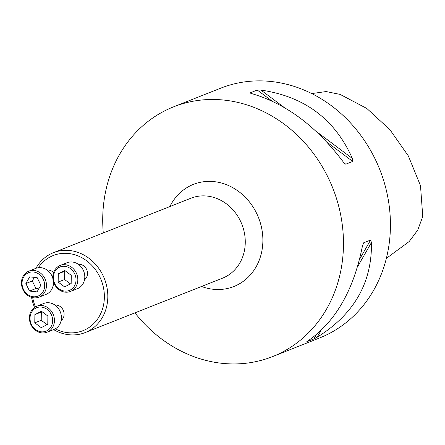 <?xml version="1.0" encoding="UTF-8"?>
<svg xmlns="http://www.w3.org/2000/svg" width="445" height="445" viewBox="0 0 445 445"><rect width="100%" height="100%" fill="white"/><g stroke="black" fill="none" stroke-linecap="round" stroke-linejoin="round"><path stroke-width="0.67" d="M53.166 285.451A8.527 7.498 -111.6 0 0 54.446 284.21M53.556 272.596A8.527 7.498 -111.6 0 0 47.059 270.026M32.691 297.644A40.412 35.511 -111.6 0 0 33.058 299.435A40.412 35.511 -111.6 0 0 35.433 306.872M55.275 328.861A40.412 35.511 -111.6 0 0 100.876 313.252A40.412 35.511 -111.6 0 0 86.247 260.503A40.412 35.511 -111.6 0 0 38.32 267.723M61.137 320.528A8.527 7.498 -111.6 0 0 63.435 310.693A8.527 7.498 -111.6 0 0 55.024 305.098M84.517 279.777A8.527 7.498 -111.6 0 0 86.82 269.943A8.527 7.498 -111.6 0 0 78.409 264.347M386.36 258.361L409.194 241.524L417.766 230.065L422.75 216.459L420.503 185.698L408.349 155.945L389.954 129.734L366.825 108.469L340.13 94.401L326.113 91.564L311.706 93.572M134.941 312.857A134.323 118.047 -111.6 0 0 272.557 356.595A134.323 118.047 -111.6 0 0 339.763 210.585A134.323 118.047 -111.6 0 0 173.628 106.822A134.323 118.047 -111.6 0 0 103.285 232.93M173.628 106.822L220.581 88.221A134.323 118.047 68.4 0 1 379.802 169.634A134.323 118.047 68.4 0 1 319.516 337.994L272.557 356.595M306.978 341.565L308.085 340.82C335.591 321.635 353.703 290.068 362.419 246.118L363.632 242.82L370.602 240.061L371.453 242.542C372.098 282.781 353.986 314.348 317.113 337.243L313.831 339.001L306.711 341.782M363.265 243.215L362.897 244.094M257.271 90.051L260.965 90.096C304.475 96.426 334.935 119.199 352.334 158.414L352.735 161.424L345.771 164.188L344.625 163.571L343.306 161.991C316.54 126.48 286.079 103.707 251.931 93.673L250.307 92.81L257.271 90.051L271.962 101.032M250.274 93.072L251.164 93.45M34.543 307.434A42.981 37.775 68.4 0 1 31.962 299.385A42.981 37.775 68.4 0 1 31.545 297.343M35.928 268.335A42.981 37.775 68.4 0 1 53.472 252.66A42.981 37.775 68.4 0 1 106.633 285.862A42.981 37.775 68.4 0 1 85.129 332.587A42.981 37.775 68.4 0 1 53.623 329.606M36.785 306.227L43.755 303.462A13.967 12.276 68.4 0 1 61.032 314.253A13.967 12.276 68.4 0 1 54.045 329.439L47.07 332.198A13.967 12.276 68.4 0 1 30.516 323.732A13.967 12.276 68.4 0 1 36.785 306.227A13.967 12.276 68.4 0 1 54.062 317.018A13.967 12.276 68.4 0 1 47.07 332.198M52.299 317.463A12.627 11.097 -111.6 0 0 33.436 309.815A12.627 11.097 -111.6 0 0 38.264 331.069A12.627 11.097 -111.6 0 0 52.299 317.463M41.43 311.244L34.882 314.626L34.782 322.825L41.235 327.654L47.782 324.272L47.882 316.067L41.43 311.244M34.882 314.626L42.041 311.7M34.782 322.825L41.218 320.278L41.318 312.073M47.059 324.644L41.218 320.278M53.417 281.59A13.967 12.276 68.4 0 1 46.074 294.362L39.104 297.127A13.967 12.276 68.4 0 1 22.545 288.66A13.967 12.276 68.4 0 1 28.814 271.15A13.967 12.276 68.4 0 1 46.091 281.941A13.967 12.276 68.4 0 1 39.104 297.127M28.814 271.15L35.784 268.385A13.967 12.276 68.4 0 1 52.822 278.242M44.328 282.386A12.627 11.097 -111.6 0 0 25.465 274.737A12.627 11.097 -111.6 0 0 30.293 295.992A12.627 11.097 -111.6 0 0 44.328 282.386M40.868 285.206L37.202 277.686L29.693 276.851L25.854 283.537L29.526 291.058L37.03 291.892L40.868 285.206M25.854 283.537L32.29 280.99L34.371 277.374M29.526 291.058L35.962 288.51L32.29 280.99M38.793 288.827L35.962 288.51M60.164 265.47L67.134 262.711A13.967 12.276 68.4 0 1 84.416 273.503A13.967 12.276 68.4 0 1 77.424 288.688L70.455 291.447A13.967 12.276 68.4 0 1 53.895 282.981A13.967 12.276 68.4 0 1 60.164 265.47A13.967 12.276 68.4 0 1 77.441 276.262A13.967 12.276 68.4 0 1 70.455 291.447M75.678 276.712A12.627 11.097 -111.6 0 0 56.815 269.064A12.627 11.097 -111.6 0 0 61.644 290.318A12.627 11.097 -111.6 0 0 75.678 276.712M64.614 286.897L71.167 283.521L71.261 275.316L64.809 270.493L58.262 273.875L58.167 282.074L64.614 286.897M58.262 273.875L65.421 270.949M58.167 282.074L64.603 279.527L64.697 271.322M70.444 283.893L64.603 279.527M371.453 242.542L357.519 266.822M320.934 330.591L317.113 337.243M370.602 240.061L359.588 259.257M316.273 334.746L313.831 339.001M260.965 90.096L284.055 107.362M316.106 131.325L352.334 158.414M326.903 142.111L352.735 161.424M343.952 162.826L345.771 164.188M169.879 206.552A54.93 48.277 68.4 0 1 219.213 182.467A54.93 48.277 68.4 0 1 261.365 226.805A54.93 48.277 68.4 0 1 201.541 286.48M85.129 332.587L222.578 278.147A42.981 37.775 -111.6 0 0 244.083 231.422A42.981 37.775 -111.6 0 0 190.916 198.22L53.472 252.66"/></g></svg>
